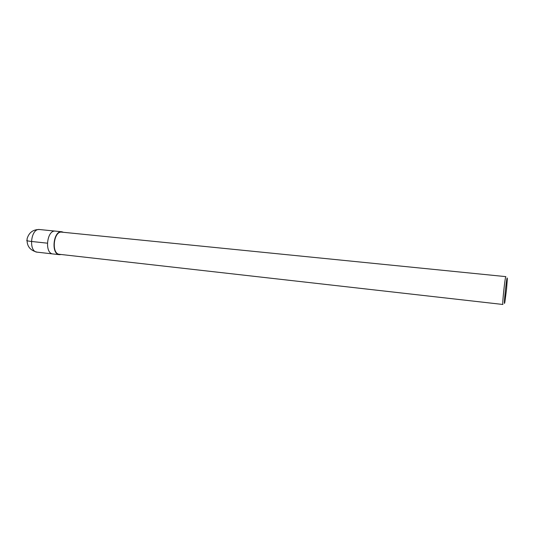 <?xml version="1.0" encoding="UTF-8"?>
<svg xmlns="http://www.w3.org/2000/svg" width="534" height="534" viewBox="0 0 534 534"><rect width="100%" height="100%" fill="white"/><g stroke="black" fill="none" stroke-linecap="round" stroke-linejoin="round"><path stroke-width="0.8" d="M61.156 254.498L59.394 254.685C50.737 254.338 53.307 230.267 61.837 231.763L63.519 232.317M59.441 254.304C51.07 253.964 53.56 230.701 61.804 232.143L505.872 276.632C505.164 275.764 502.027 305.154 502.901 304.467L59.441 254.304M506.546 289.321L504.844 302.237C503.001 310.735 507.287 270.511 507.3 279.215L506.546 289.321M59.394 254.685L37.16 252.161C28.222 251.774 30.758 228.025 39.576 229.533L55.416 231.122C46.805 229.62 44.242 253.597 52.979 253.957C44.242 253.597 46.805 229.62 55.416 231.122L61.837 231.763M26.92 240.22C26.166 240.62 27.641 241.034 31.352 241.455L47.339 243.17M37.16 252.161C29.917 250.413 26.566 245.907 27.121 238.645C29.043 232.423 33.195 229.393 39.569 229.533"/></g></svg>

